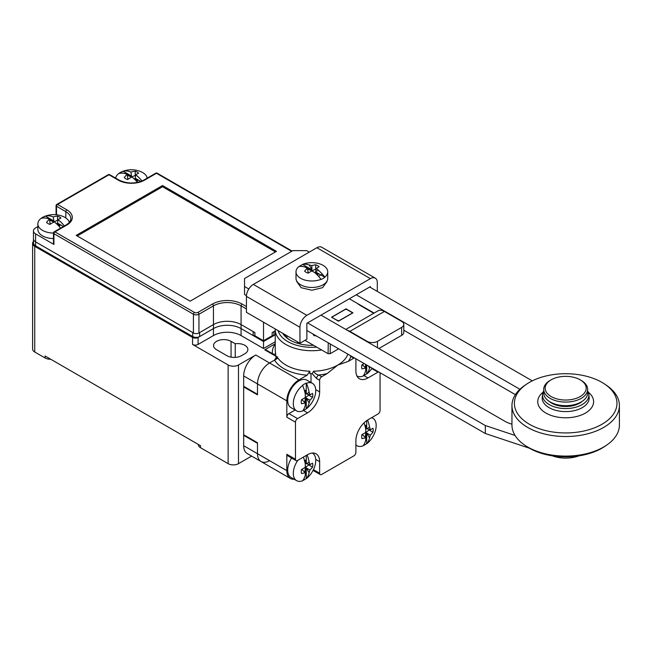 <?xml version="1.0" encoding="UTF-8"?>
<svg xmlns="http://www.w3.org/2000/svg" width="652" height="652" viewBox="0 0 652 652"><rect width="100%" height="100%" fill="white"/><g stroke="black" fill="none" stroke-linecap="round" stroke-linejoin="round"><path stroke-width="0.98" d="M275.804 356.212L264.728 349.814L275.242 343.751L265.25 349.521L272.357 353.62C274.443 354.574 275.519 354.403 275.609 353.107L275.609 355.495A36.626 21.149 0 0 0 276.472 357.94M275.242 341.754L263.522 348.518L241.077 335.56A19.536 11.28 0 0 0 213.448 335.56L198.086 344.435A3.904 2.258 180 0 1 192.56 344.435L228.127 364.965A7.327 4.23 0 0 0 238.485 364.965L255.755 354.998A17.091 9.87 -60 0 0 243.669 375.935L243.669 386.302L257.483 394.273L257.483 383.906A17.091 9.87 -60 0 1 269.569 362.977A17.091 9.87 120 0 0 257.483 383.906L243.669 375.935M244.182 435.047L243.669 435.349L243.669 445.715A17.091 9.87 -60 0 0 247.206 453.539L261.02 461.518A17.091 9.87 120 0 0 269.569 460.671M251.607 456.082L238.485 463.662A7.327 4.23 180 0 1 228.127 463.662L200.498 447.712A7.327 4.23 180 0 1 198.355 444.721L198.355 444.477M277.972 358.127L269.569 362.977L255.755 354.998M216.562 349.716L226.92 355.699A10.253 5.925 0 0 0 241.419 355.699L244.875 353.702A10.253 5.925 0 0 0 247.882 349.521A10.253 5.925 0 0 0 235.242 343.759L231.061 341.346A10.253 5.925 0 0 0 219.887 340.059A10.253 5.925 0 0 0 213.554 345.527A10.253 5.925 0 0 0 216.562 349.716M50.693 359.228A7.327 4.23 180 0 1 45.102 357.989L34.743 352.015A7.327 4.23 180 0 1 32.6 349.024L32.6 243.351A7.327 4.23 0 0 0 34.743 246.342L192.56 337.459A3.904 2.258 0 0 0 198.086 337.459L213.448 328.584A19.536 11.28 180 0 1 241.077 328.584A19.536 11.28 0 0 0 213.448 328.584L199.634 336.554A4.882 2.82 180 0 1 192.731 336.554L35.607 245.845A7.327 4.23 180 0 1 33.464 242.854L33.464 238.868A7.327 4.23 0 0 0 35.607 241.859A7.327 4.23 180 0 1 33.464 238.868L33.464 230.889A7.327 4.23 0 0 0 35.607 233.881L35.607 241.859L193.424 332.968A3.904 2.258 180 0 0 198.95 332.968L213.448 324.598A19.536 11.28 180 0 1 241.077 324.598A19.536 11.28 0 0 0 213.448 324.598L199.634 332.569L199.634 336.554M243.669 435.349L257.483 443.319L257.483 453.686A17.091 9.87 120 0 0 261.02 461.518A17.091 9.87 -60 0 1 257.483 453.686L257.483 442.724L243.669 434.745L243.669 386.897L257.483 394.876L257.483 383.906L286.831 400.858L286.831 417.207A2.934 1.695 -60 0 1 288.901 413.612L295.136 410.018M235.242 343.759L235.242 357.402M45.102 357.989L45.102 356L200.498 445.715L200.498 447.712M272.153 335.56L273.881 335.56L275.242 334.778L263.522 341.542L263.522 348.518M33.464 241.362A7.327 4.23 0 0 0 32.6 243.351M263.522 341.542L241.077 328.584L241.077 335.56M243.669 445.715L286.831 470.638L286.831 454.289L295.462 459.269A2.934 1.695 120 0 0 296.073 460.614A2.934 1.695 120 0 0 297.54 460.467L307.548 454.688A17.091 9.87 120 0 1 316.098 453.841A17.091 9.87 120 0 1 319.635 461.665L319.635 473.23A2.934 1.695 120 0 0 320.246 474.566A2.934 1.695 120 0 0 321.713 474.428L353.824 455.887A2.934 1.695 120 0 0 355.894 452.292L355.894 440.728A17.091 9.87 120 0 1 367.981 419.798L377.997 414.012A2.934 1.695 120 0 0 380.067 410.426L380.067 373.343A2.934 1.695 120 0 0 379.977 372.691M286.831 470.638A17.091 9.87 120 0 0 290.368 478.462A17.091 9.87 120 0 0 294.158 479.236M296.073 460.614L287.442 455.626A2.934 1.695 -60 0 1 286.831 454.289M307.125 375.185A39.56 22.836 180 0 1 274.557 360.091L276.872 356.359A36.626 21.149 0 0 0 285.967 365.071A36.626 21.149 0 0 0 309.83 371.232L307.125 375.185L298.918 379.92A17.091 9.87 120 0 0 286.831 400.858M309.83 371.232L309.83 373.62A36.626 21.149 0 0 0 312.243 373.653L313.547 371.241C314.908 373.36 316.627 374.615 318.714 374.998A2.934 1.695 120 0 0 316.644 378.592L319.635 380.32L319.635 391.885L315.715 389.619M311.004 382.528L311.004 373.645M274.557 360.091L269.569 362.977L298.918 379.92M378.608 371.901A2.934 1.695 120 0 0 377.997 372.145L367.981 377.932A17.091 9.87 120 0 1 359.439 378.771A17.091 9.87 120 0 1 355.894 370.947L355.894 359.382A2.934 1.695 120 0 0 355.805 358.73M354.435 357.94A2.934 1.695 120 0 0 353.824 358.192L348.331 361.363L337.769 365.071L327.198 373.563L321.713 376.734A2.934 1.695 120 0 0 319.635 380.32M295.462 459.269L295.462 422.186L286.831 417.207M319.635 391.885A17.091 9.87 120 0 1 307.548 412.814L297.54 418.6A2.934 1.695 120 0 0 295.462 422.186M353.824 358.192L350.825 356.457A2.934 1.695 -60 0 1 351.436 356.212M275.258 328.975A36.626 21.149 0 0 0 275.242 329.578A36.626 21.149 0 0 0 285.967 344.533A36.626 21.149 0 0 0 321.615 349.961M312.088 373.572L316.644 378.592M243.669 386.897L244.182 386.603M265.25 349.521L265.25 350.116M290.645 340.442A29.299 16.919 180 0 1 284.011 334.036M313.579 345.324A30.766 17.767 180 0 1 290.116 340.148A30.766 17.767 180 0 1 282.732 333.294M278.086 330.613A34.189 19.739 0 0 0 287.695 341.542A34.189 19.739 0 0 0 316.701 347.125M348.331 361.363A39.56 22.836 0 0 0 350.825 356.457L350.108 355.446M286.921 337.663L286.921 335.715M297.442 343.278L297.442 341.787M338.632 348.82L330.173 353.702L328.095 353.702L328.258 342.83M304.965 340.344L328.095 353.702M351.982 313.4L351.974 312.463L351.974 313.262L339.203 320.637L337.817 320.637L332.528 317.785M351.974 312.463L346.693 309.415L345.315 309.415L332.536 316.79L332.536 317.589L332.536 316.79M315.87 335.682L316.391 336.188A1.467 0.848 180 0 1 316.244 335.894M312.895 333.963L313.571 335.177L314.777 335.87L315.486 335.47M403.8 324.394L403.8 332.373A7.327 4.23 180 0 1 401.648 335.364L401.648 327.385A7.327 4.23 0 0 0 403.8 324.394A7.327 4.23 0 0 0 401.648 321.403L384.395 311.444A12.698 7.327 60 0 0 378.046 310.808L345.796 329.431M401.648 327.385L377.475 341.338A7.327 4.23 0 0 1 367.117 341.338L349.863 331.379L384.395 311.444M357.337 303.392A39.071 22.559 180 0 0 361.347 306.106L373.767 313.278M338.461 321.208L352.96 312.83L346.057 308.844L331.55 317.214L338.461 321.208M346.057 308.844L346.057 309.252M347.394 330.352A12.698 7.327 60 0 1 349.863 331.379M401.648 335.364L378.861 348.518M248.811 288.983L244.533 286.513L244.533 294.492L246.464 295.609M306.864 330.474L485.324 433.515L529.522 448.242M552.26 455.821L553.475 456.229A24.417 14.099 0 0 0 578.976 455.846M349.333 298.779L374.109 313.082M403.8 330.222L515.365 394.631M532.268 380.866L369.708 287.01M309.276 252.12L306.685 250.629L292.878 250.629L244.533 278.543L244.533 286.513M485.324 433.515L485.324 425.536L515.047 435.446M307.548 322.903L485.324 425.536M356.245 294.785L519.897 389.277M511.959 424.15A24.906 14.377 180 0 1 504.901 421.29L321.02 315.128M370.401 278.64L316.872 247.736A9.764 5.64 -60 0 1 321.762 247.255L375.283 278.159A9.764 5.64 120 0 0 370.401 278.64L306.864 315.323A9.764 5.64 120 0 0 299.953 327.288L299.953 343.237L306.864 339.252L306.864 323.302L370.401 286.611L370.401 287.41M316.872 247.736L253.335 284.419A9.764 5.64 -60 0 0 246.432 296.383L246.432 312.332L299.953 343.237M377.304 291.403L377.304 282.626A9.764 5.64 120 0 0 375.283 278.159M578.658 403.694A17.213 9.935 0 0 0 580.093 402.602M552.7 403.694A17.213 9.935 180 0 1 551.266 402.602M582.097 401.412A19.658 11.345 0 0 1 579.579 403.197L579.579 403.197A19.658 11.345 180 0 1 551.779 403.197A19.658 11.345 180 0 1 549.261 401.412M543.703 390.907A23.187 13.382 180 0 0 542.537 394.346A23.187 13.382 180 0 0 556.148 407.378A23.187 13.382 180 0 0 582.073 404.639A23.187 13.382 0 0 0 588.821 394.346A23.187 13.382 0 0 0 587.656 390.907M526.612 384.142A51.288 29.609 180 0 0 530.907 425.096A51.288 29.609 180 0 0 601.943 424.273A51.288 29.609 0 0 0 604.746 384.142A51.288 29.609 0 0 0 529.416 382.39A51.288 29.609 180 0 0 526.612 384.142L524.762 385.405A53.717 31.011 180 0 0 511.959 405.495A53.717 31.011 180 0 0 545.121 434.151A53.717 31.011 180 0 0 603.662 427.427A53.717 31.011 0 0 0 619.4 405.495A53.717 31.011 0 0 0 606.596 385.405L604.746 384.142M524.762 445.169L526.612 446.433A51.288 29.609 180 0 0 601.943 448.185A51.288 29.609 0 0 0 604.746 446.433L606.596 445.169A53.717 31.011 0 0 1 603.662 447.011A53.717 31.011 180 0 1 524.762 445.169A53.717 31.011 180 0 1 511.959 425.08L511.959 405.495M606.596 445.169A53.717 31.011 0 0 0 619.4 425.08L619.4 405.495M581.217 380.418L580.182 379.823A20.514 11.842 0 0 0 551.176 379.823A20.514 11.842 0 0 0 551.176 396.571A20.514 11.842 180 0 0 580.182 396.571A20.514 11.842 180 0 0 580.182 379.823L581.217 380.418A21.972 12.69 180 0 1 587.656 389.391A21.972 12.69 180 0 1 574.094 401.11A21.972 12.69 180 0 1 550.141 398.364A21.972 12.69 0 0 1 543.703 389.391L543.703 392.977A21.972 12.69 0 0 0 550.141 401.95L551.176 402.545L550.141 401.95A21.972 12.69 180 0 0 581.217 401.95A21.972 12.69 180 0 0 587.656 392.977L587.656 389.391M551.176 379.823L550.141 380.418A21.972 12.69 0 0 0 543.703 389.391M581.217 401.95L580.182 402.545A20.514 11.842 180 0 1 551.176 402.545M296.725 281.517L301.159 287.695L311.868 290.246L322.577 287.679L327.011 281.493M319.301 275.861L322.332 274.109M296 271.827A15.868 9.161 180 0 0 300.645 278.306A15.868 9.161 0 0 0 321.028 279.309A29.177 16.846 -120 0 0 314.614 272.503A29.275 16.08 -136 0 0 311.868 271.004A29.275 16.08 136 0 0 308.094 273.131A8.158 4.711 0 0 1 304.639 271.134A29.275 16.805 -76.3 0 1 307.214 268.314A29.275 10.937 -120.9 0 0 305.323 267.141A29.177 16.846 -120 0 0 298.909 266.538A15.868 9.161 180 0 0 296 271.827L296 278.298A15.868 9.161 180 0 0 300.645 284.777A15.868 9.161 0 0 0 317.94 286.766A15.868 9.161 0 0 0 327.736 278.298L327.736 271.827A15.868 9.161 0 0 0 323.09 265.348A15.868 9.161 180 0 0 302.707 264.345A29.177 16.846 60 0 1 309.121 264.948A29.275 21.948 61.3 0 1 311.868 265.633A29.275 21.948 -61.3 0 1 315.641 264.785L315.698 269.195L311.868 270.808L308.037 269.195A7.327 4.23 0 0 0 307.508 269.398M316.522 268.314L315.666 271.509L318.412 270.311A29.275 16.805 76.3 0 0 316.522 268.314A29.275 10.937 120.9 0 1 319.097 266.782A8.158 4.711 0 0 0 315.641 264.785M318.412 270.311A29.177 16.846 60 0 1 324.826 277.116A15.868 9.161 0 0 0 327.736 271.827M308.135 271.949L307.214 268.314M308.2 271.998L308.021 273.106M299.178 266.497A15.868 9.161 180 0 1 302.707 264.516L311.941 269.855L308.046 268.274A7.498 4.328 0 0 0 307.288 268.575M324.826 277.116L324.826 277.287A15.868 9.161 180 0 1 321.028 279.48L321.028 279.309M317.288 274.989A7.498 4.328 0 0 0 318.323 274.207L315.592 271.957L324.826 277.287M308.046 268.274L308.037 269.195M311.868 269.887L311.868 270.808M311.868 265.633L311.868 269.317L309.121 264.948M311.868 269.317L311.941 269.855M315.666 271.509L315.592 271.957M315.535 271.998L315.323 272.797L317.728 274.704M316.228 269.398A7.327 4.23 0 0 0 315.698 269.195M367.598 420.027A29.177 16.846 60 0 1 369.537 427.093A29.275 16.805 43.7 0 1 370.32 429.733A29.275 10.937 -0.9 0 0 372.944 428.266A8.158 4.711 120 0 1 372.944 432.26A29.275 21.948 -178.7 0 1 370.32 435.104A29.275 21.948 58.7 0 1 369.537 437.826A29.177 16.846 60 0 1 366.856 443.678L366.701 443.596A15.868 9.161 -60 0 1 363.221 445.658M371.583 417.72A15.868 9.161 120 0 1 372.895 418.258A15.868 9.161 120 0 1 376.18 425.528A15.868 9.161 -60 0 1 366.856 443.678M355.894 444.884A15.868 9.161 -60 0 0 357.019 445.748A15.868 9.161 -60 0 0 363.058 445.87A29.177 16.846 -120 0 0 365.739 440.018A29.275 10.937 -119.1 0 0 365.674 437.785A29.275 16.805 -163.7 0 1 361.942 438.609A8.158 4.711 120 0 1 361.942 434.615A29.275 16.08 -16 0 0 365.674 432.415A29.275 16.08 -104 0 0 365.739 429.285A29.177 16.846 -120 0 0 364.028 422.846M372.944 432.26L369.154 430.01A7.327 4.23 120 0 0 369.236 429.44M365.479 437.598A7.498 4.328 120 0 0 366.122 437.084L366.701 432.928L369.537 437.826M366.636 432.977L365.845 432.512L369.154 430.01M370.32 435.104L367.133 433.262M362.985 435.186L365.674 437.785M366.701 443.596L366.701 432.928M364.933 425.723A7.498 4.328 120 0 1 366.122 425.226L366.701 428.714L366.701 420.613M370.32 429.733L367.133 428.877L369.537 427.093M367.133 428.877L366.701 428.714M366.122 437.084L365.324 436.636L365.845 432.512M364.875 436.995A7.327 4.23 120 0 0 365.324 436.636M362.968 435.096L361.925 434.697M366.636 428.747L365.845 428.527L365.397 425.495M307.165 454.909A29.177 16.846 60 0 1 309.113 461.983A29.275 16.805 43.7 0 1 309.887 464.623A29.275 10.937 -0.9 0 0 312.512 463.156A8.158 4.711 120 0 1 312.512 467.15A29.275 21.948 -178.7 0 1 309.887 469.994A29.275 21.948 58.7 0 1 309.113 472.716A29.177 16.846 60 0 1 306.424 478.568L306.277 478.486A15.868 9.161 -60 0 1 302.789 480.548M312.463 453.148L312.316 453.067A15.868 9.161 120 0 1 312.463 453.148A15.868 9.161 120 0 1 315.747 460.418A15.868 9.161 -60 0 1 306.424 478.568M297.899 460.255A15.868 9.161 120 0 0 293.302 473.376A15.868 9.161 -60 0 0 296.587 480.638A15.868 9.161 -60 0 0 302.626 480.76A29.177 16.846 -120 0 0 305.307 474.909A29.275 10.937 -119.1 0 0 305.242 472.676A29.275 16.805 -163.7 0 1 301.509 473.499A8.158 4.711 120 0 1 301.509 469.505A29.275 16.08 -16 0 0 305.242 467.305A29.275 16.08 -104 0 0 305.307 464.175A29.177 16.846 -120 0 0 303.367 457.101M312.512 467.15L308.722 464.9A7.327 4.23 120 0 0 308.803 464.33M305.046 472.488A7.498 4.328 120 0 0 305.69 471.975L306.277 467.818L309.113 472.716M306.204 467.867L305.413 467.402L308.722 464.9M309.887 469.994L306.701 468.152M302.552 470.068L305.242 472.676M306.277 478.486L306.277 467.818M304.5 460.614A7.498 4.328 120 0 1 305.69 460.116L306.277 463.605L306.277 455.422M296.587 480.638L290.979 477.403A15.868 9.161 -60 0 1 287.695 470.141A15.868 9.161 120 0 1 291.615 458.038M309.887 464.623L306.701 463.768L309.113 461.983M306.701 463.768L306.277 463.605M305.69 471.975L304.892 471.526L305.413 467.402M304.443 471.885A7.327 4.23 120 0 0 304.892 471.526M302.544 469.986L301.493 469.587M306.204 463.629L305.413 463.417L304.965 460.385M369.92 366.88A29.275 21.948 58.7 0 1 369.537 368.046A29.177 16.846 60 0 1 366.856 373.898L366.701 373.816A15.868 9.161 -60 0 1 363.221 375.878M372.08 368.127A15.868 9.161 -60 0 1 366.856 373.898M357.019 375.968L356.872 375.886A15.868 9.161 -60 0 0 357.019 375.968A15.868 9.161 -60 0 0 363.058 376.09A29.177 16.846 -120 0 0 365.739 370.238A29.275 10.937 -119.1 0 0 365.674 368.005A29.275 16.805 -163.7 0 1 361.942 368.828A8.158 4.711 120 0 1 361.942 364.835A29.275 16.08 -16 0 0 364.183 363.572M356.285 359.007A15.868 9.161 120 0 0 355.894 359.806M362.985 365.397L365.674 368.005M365.479 367.818A7.498 4.328 120 0 0 366.122 367.304L366.432 364.867M366.701 373.816L366.701 365.03M368.494 366.057L369.537 368.046M366.122 367.304L365.324 366.856L365.633 364.411M364.875 367.215A7.327 4.23 120 0 0 365.324 366.856M362.968 365.316L361.925 364.916M306.424 408.788A15.868 9.161 -60 0 0 315.747 390.638A15.868 9.161 120 0 0 312.463 383.368A15.868 9.161 120 0 0 306.424 383.246A29.177 16.846 60 0 1 309.113 392.202A29.275 16.805 43.7 0 1 309.887 394.843A29.275 10.937 -0.9 0 0 312.512 393.376A8.158 4.711 120 0 1 312.512 397.37A29.275 21.948 -178.7 0 1 309.887 400.214A29.275 21.948 58.7 0 1 309.113 402.936A29.177 16.846 60 0 1 306.424 408.788L306.277 408.706A15.868 9.161 -60 0 1 302.789 410.768M296.587 410.858A15.868 9.161 -60 0 0 302.626 410.98A29.177 16.846 -120 0 0 305.307 405.128A29.275 10.937 -119.1 0 0 305.242 402.895A29.275 16.805 -163.7 0 1 301.509 403.718A8.158 4.711 120 0 1 301.509 399.725A29.275 16.08 -16 0 0 305.242 397.524A29.275 16.08 -104 0 0 305.307 394.395A29.177 16.846 -120 0 0 302.626 385.438A15.868 9.161 120 0 0 293.302 403.596A15.868 9.161 -60 0 0 296.587 410.858L290.979 407.622A15.868 9.161 -60 0 1 287.695 400.361A15.868 9.161 120 0 1 294.623 384.387A15.868 9.161 120 0 1 306.856 380.132L312.463 383.368M312.512 397.37L308.722 395.12A7.327 4.23 120 0 0 308.803 394.55M305.046 402.708A7.498 4.328 120 0 0 305.69 402.194L306.277 398.038L309.113 402.936M306.204 398.087L305.413 397.622L308.722 395.12M309.887 400.214L306.701 398.372M302.552 400.287L305.242 402.895M306.277 408.706L306.277 398.038M302.626 385.438L302.471 385.348A15.868 9.161 -60 0 1 306.277 383.156L306.277 393.824L305.69 390.336A7.498 4.328 120 0 0 304.5 390.833M309.887 394.843L306.701 393.987L309.113 392.202M306.701 393.987L306.277 393.824M305.69 402.194L304.892 401.746L305.413 397.622M304.443 402.105A7.327 4.23 120 0 0 304.892 401.746M302.544 400.206L301.493 399.806M306.204 393.849L305.413 393.637L304.965 390.605M263.522 322.202L263.522 340.743L272.153 335.764L272.153 332.569L275.242 330.792L273.881 331.575L273.881 335.56M157.507 173.872L291.664 251.33L156.472 173.277L144.557 180.148A18.558 10.717 180 0 1 118.314 180.148L108.99 174.769L57.539 204.475L66.863 209.854A18.558 10.717 180 0 1 66.863 225.013L54.947 231.892A1.467 0.848 120 0 0 53.912 233.685L193.424 314.231A3.904 2.258 0 0 0 198.95 314.231L213.448 305.853A19.536 11.28 180 0 1 241.077 305.853L241.077 328.584L253.163 335.56L253.163 331.575L241.077 324.598L254.891 332.569L254.891 335.764L263.522 340.743M192.731 336.554L192.731 332.569L35.607 241.859L35.607 245.845M253.163 335.56L254.891 335.56M33.464 230.889A7.327 4.23 0 0 1 35.607 227.898L37.865 226.594M53.912 244.451A1.467 0.848 180 0 1 53.48 243.848L53.48 233.082A1.467 0.848 180 0 1 53.912 232.487A1.467 0.848 -120 0 1 54.214 231.819L54.214 231.819A1.467 1.467 0 0 0 53.48 233.082A1.467 0.848 180 0 0 53.912 233.685L53.912 244.451L35.607 233.881M56.504 214.785L56.504 206.268A1.467 0.848 120 0 1 57.539 204.475A1.467 0.848 -120 0 0 56.806 204.402A1.467 0.848 -120 0 0 56.504 205.07A1.467 0.848 0 0 0 56.072 205.673L56.072 205.673A1.467 0.848 0 0 0 56.504 206.268L65.828 211.655A17.091 9.87 180 0 1 70.832 218.632C70.913 220.808 69.348 222.911 66.129 224.94L54.214 231.819A1.467 0.848 -120 0 1 54.947 231.892L194.459 312.43A2.445 1.41 0 0 0 197.915 312.43L212.413 304.06A21.003 12.127 180 0 1 242.112 304.06L246.432 306.554M118.314 180.148A1.467 0.848 -60 0 1 119.047 180.082L109.723 174.695A1.467 0.848 -60 0 0 108.99 174.769A1.467 0.848 -120 0 0 108.256 174.695L56.806 204.402A1.467 1.467 0 0 0 56.072 205.673L56.072 214.736M162.519 185.535L76.186 235.38L190.139 301.167L276.472 251.33L162.519 185.535L162.519 186.733L77.221 235.975M275.437 251.925L162.519 186.733M155.738 173.204A1.467 0.848 -120 0 1 156.472 173.277A1.467 0.848 -60 0 1 157.205 173.204L157.205 173.204A1.467 1.467 0 0 0 155.738 173.204L143.823 180.082C135.567 183.962 127.303 183.962 119.047 180.082M53.48 233.057A15.868 9.161 0 0 1 42.519 230.376A15.868 9.161 180 0 1 37.865 223.897A15.868 9.161 180 0 1 44.809 216.317A24.417 24.417 0 0 1 62.665 216.317A15.868 9.161 180 0 1 64.964 217.418A15.868 9.161 0 0 1 69.365 222.299M50 223.041L49.446 219.137A24.417 14.018 -76.3 0 0 46.553 222.422A8.117 4.686 0 0 0 48.003 223.554A8.117 4.686 0 0 0 49.968 224.386A24.417 13.415 136 0 1 54.23 221.9A24.271 14.01 -120 0 1 60.579 228.135M49.446 219.137A24.271 14.01 -120 0 0 41.655 218.314A14.654 8.46 180 0 1 45.453 216.122A24.271 14.01 60 0 1 53.244 216.945A24.417 18.305 -61.3 0 1 57.515 216.097L57.563 220.286L53.741 221.9L49.911 220.286A7.327 4.23 0 0 0 49.625 220.392M63.423 226.497L57.457 223.049L58.028 219.708A24.417 9.12 120.9 0 1 60.921 218.061A8.117 4.686 0 0 0 59.479 216.929A8.117 4.686 0 0 0 57.515 216.097M58.028 219.708A24.271 14.01 60 0 1 64.385 225.942M50.074 223.098L50.285 223.897L49.748 224.321M58.949 226.211A7.498 4.328 0 0 0 60.188 225.299L57.409 223.098L57.189 223.897L59.593 225.796M45.453 216.122L53.814 220.947L49.919 219.374A7.498 4.328 0 0 0 49.503 219.52M49.919 219.374L49.911 220.286M53.741 220.979L53.741 221.9M53.814 220.947L53.244 216.945M37.865 223.897L37.865 229.398A15.868 9.161 180 0 0 42.519 235.877A15.868 9.161 0 0 0 53.48 238.559M115.648 178.118A15.868 9.161 180 0 1 122.503 171.46A24.417 24.417 0 0 1 140.367 171.46A15.868 9.161 180 0 1 142.658 172.56A15.868 9.161 0 0 1 147.23 178.118M127.702 178.183L127.148 174.28A24.417 14.018 -76.3 0 0 124.255 177.564A8.117 4.686 0 0 0 125.697 178.697A8.117 4.686 0 0 0 127.662 179.528A24.417 13.415 136 0 1 131.924 177.042A24.271 14.01 -120 0 1 137.556 182.389M127.148 174.28A24.271 14.01 -120 0 0 119.357 173.456A14.654 8.46 180 0 1 123.155 171.264A24.271 14.01 60 0 1 130.946 172.087A24.417 18.305 -61.3 0 1 135.208 171.24L135.266 175.429L131.435 177.042L127.605 175.429A7.327 4.23 0 0 0 127.327 175.535M140.824 181.46L135.16 178.192L135.722 174.85A24.417 9.12 120.9 0 1 138.615 173.204A8.117 4.686 0 0 0 137.173 172.071A8.117 4.686 0 0 0 135.208 171.24M135.722 174.85A24.271 14.01 60 0 1 142.006 180.995M127.768 178.24L127.979 179.031L127.442 179.463M136.643 181.354A7.498 4.328 0 0 0 137.89 180.441L135.103 178.24L134.891 179.031L137.295 180.938M123.155 171.264L131.517 176.089L127.621 174.516A7.498 4.328 0 0 0 127.197 174.663M127.621 174.516L127.605 175.429M131.435 176.121L131.435 177.042M131.517 176.089L130.946 172.087M238.485 364.965L238.485 463.662M231.061 341.346L231.061 357.157M198.086 344.435L198.086 337.459M192.56 344.435L192.56 337.459M228.127 364.965L228.127 463.662M34.743 352.015L34.743 246.342M212.413 304.06A1.467 0.848 60 0 1 213.448 305.853L213.448 335.56M275.242 343.881A39.56 22.836 0 0 0 272.357 353.62M327.198 373.563A39.56 22.836 0 0 1 318.714 374.998L321.713 376.734M275.242 329.578L275.242 350.116A36.626 21.149 0 0 0 275.609 353.107M313.547 371.241A36.626 21.149 0 0 0 337.769 365.071A36.626 21.149 0 0 0 347.826 354.126M307.548 412.814L303.473 410.467M297.54 418.6L288.901 413.612M319.635 461.665L315.715 459.399M319.635 473.23L313.425 469.644M367.981 377.932L363.906 375.576M371.787 368.559L377.997 372.145M330.173 353.702L330.311 344.02M314.288 334.761L313.571 335.177M377.475 347.72L377.475 341.338M299.953 327.288L246.432 296.383M306.864 315.323L253.335 284.419M542.537 394.346L542.236 397.198A23.496 13.562 0 0 0 556.026 410.401A23.496 13.562 0 0 0 582.293 407.63A23.496 13.562 0 0 0 589.131 397.198L588.821 394.346M543.075 392.186A27.93 16.129 0 0 0 547.541 413.93A27.93 16.129 0 0 0 585.431 413.066A27.93 16.129 0 0 0 588.283 392.186M66.863 225.013A1.467 0.848 -120 0 0 66.129 224.94M194.459 312.43A1.467 0.848 120 0 0 193.424 314.231L193.424 332.968M197.915 312.43A1.467 0.848 60 0 1 198.95 314.231L198.95 332.968M242.112 304.06A1.467 0.848 120 0 0 241.077 305.853L246.432 308.942M144.557 180.148A1.467 0.848 -120 0 0 143.823 180.082M66.863 209.854A1.467 0.848 120 0 0 65.828 211.655L65.828 217.955M320.246 474.566L313.041 470.41M261.02 461.518L290.368 478.462M332.251 317.182L332.243 317.614M357.019 445.748L355.894 445.104M372.895 418.258L371.77 417.614M292.096 251.077L157.205 173.204M109.723 174.695A1.467 1.467 0 0 0 108.256 174.695"/></g></svg>
